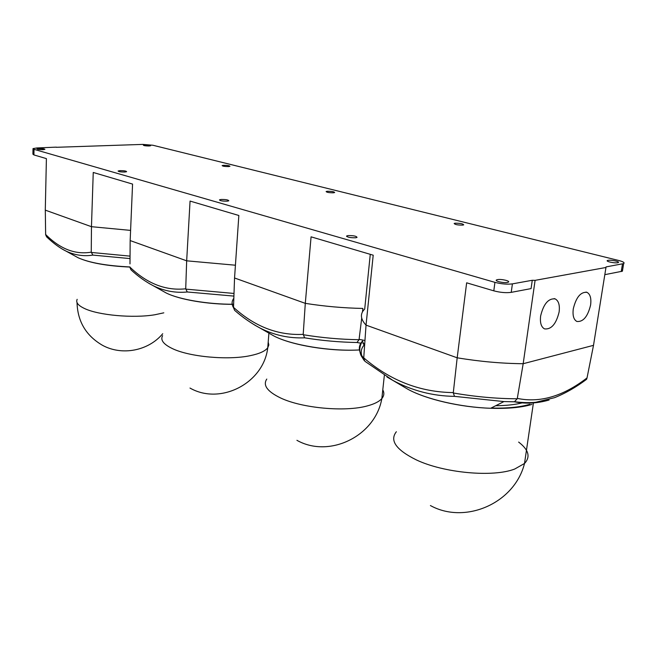 <?xml version="1.0" encoding="UTF-8"?>
<svg xmlns="http://www.w3.org/2000/svg" width="657" height="657" viewBox="0 0 657 657"><rect width="100%" height="100%" fill="white"/><g stroke="black" fill="none" stroke-linecap="round" stroke-linejoin="round"><path stroke-width="0.99" d="M149.098 145.985C145.706 145.953 143.784 145.682 143.349 145.164L144.852 144.926C148.244 144.959 150.157 145.23 150.593 145.739L149.098 145.985M42.976 149.673C39.379 149.665 37.383 149.385 36.981 148.843L38.927 148.523C42.516 148.539 44.504 148.81 44.906 149.353L42.976 149.673M223.544 165.318C227.338 165.334 229.482 165.671 229.95 166.311L228.562 166.574C224.76 166.558 222.616 166.221 222.14 165.58L223.544 165.318M119.935 170.648C123.968 170.639 126.201 170.984 126.612 171.682L124.797 172.035C120.748 172.035 118.523 171.699 118.096 171.001L119.935 170.648M327.342 191.261C331.695 191.269 334.134 191.688 334.668 192.526L333.46 192.797C329.1 192.788 326.644 192.37 326.118 191.532L327.342 191.261M221.138 199.465C225.811 199.424 228.365 199.876 228.792 200.804L227.158 201.173C222.468 201.214 219.906 200.763 219.479 199.835L221.138 199.465M590.594 305.078C591.456 298.344 590.232 294.098 586.931 292.324C580.657 291.79 576.107 297.301 573.282 308.856C572.469 315.508 573.676 319.713 576.887 321.47C583.194 322.07 587.769 316.6 590.594 305.078M559.123 311.952C559.945 305.119 558.622 300.766 555.165 298.894C548.398 298.212 543.553 303.912 540.637 315.984C539.865 322.718 541.163 327.022 544.522 328.886C551.322 329.642 556.192 323.991 559.123 311.952M497.513 279.619C501.332 278.831 510.793 281.056 508.296 282.173L507.401 282.444C503.574 283.241 494.089 280.999 496.585 279.898L497.513 279.619M608.045 260.336C611.15 259.687 620.356 261.683 618.237 262.554L617.646 262.734C614.541 263.391 605.302 261.379 607.429 260.517L608.045 260.336M455.137 223.208C460.228 223.191 463.078 223.75 463.702 224.875L462.758 225.113C457.65 225.129 454.792 224.571 454.168 223.446L455.137 223.208M348.038 235.592C353.606 235.526 356.595 236.134 357.022 237.423L355.692 237.777C350.115 237.842 347.11 237.234 346.682 235.953L348.038 235.592M56.33 147.299L142.75 144.4L152.892 145.246L618.746 260.484C623.296 261.683 624.93 262.726 623.657 263.597L606.05 266.914L605.968 267.481L535.102 280.35L532.269 280.276L531.078 288.604L511.228 292.357C506.087 293.038 500.273 292.529 493.801 290.837L466.651 282.814L457.182 357.802L366.039 325.125L373.201 255.195L311.073 236.832L305.3 303.353L234.549 277.985L238.844 215.488L190.062 201.075L186.67 260.821L130.16 240.569L130.316 236.906M56.338 147.135L36.923 147.948L33.006 148.589L34.033 149.336L494.935 282.354C501.422 284.005 507.245 284.514 512.403 283.873L532.269 280.276M129.987 263.917L130.16 240.569L132.566 184.083L93.245 172.463L91.463 226.69L45.284 210.141L46.401 158.616L33.926 154.929L32.907 154.165L33.006 148.852M370.269 254.333L364.709 309.061C359.929 313.685 360.373 319.039 366.039 325.125L363.74 357.843C390.233 380.617 420.086 392.196 453.305 392.59L457.182 357.802C479.889 361.555 501.891 363.526 523.177 363.715L535.102 280.35M362.459 311.96L362.886 308.437C343.636 308.067 324.435 306.367 305.3 303.353L303.206 334.364L304.643 337.821C289.179 338.478 274.347 335.242 260.156 328.114L254.768 325.108M621.596 269.403L622.409 271.201L604.818 274.667M593.509 345.336L523.177 363.715L517.305 398.388C539.914 403.127 563.156 396.294 587.029 377.915L593.509 345.336L605.968 267.481M453.305 392.59L453.297 392.976C475.257 396.787 496.561 398.717 517.207 398.774L517.305 398.388M361.835 355.766C360.562 351.889 361.293 348.358 364.035 345.163L362.524 340.999C357.909 346.001 358.303 351.733 363.707 358.196L363.74 357.843M587.029 377.915L586.578 379.303L584.04 381.167M549.104 400.023C537.27 403.431 525.707 404.022 514.398 401.797L503.927 401.583L454.529 396.36C432.684 396.056 412.111 390.726 392.82 380.37L386.957 376.987M364.035 345.163L364.627 345.278M522.348 402.831C515.162 404.671 506.284 405.632 495.707 405.722M363.707 358.196L364.857 361.243L392.82 380.37L407.898 389.264C425.876 399.169 460.393 407.291 490.656 408.268C507.738 408.81 521.486 407.529 531.899 404.441M453.297 392.976L454.529 396.36M517.207 398.774L514.398 401.797M235.428 265.214L186.67 260.821L185.717 288.793L187.261 291.979C175.624 293.129 164.332 291.067 153.368 285.795L148.967 283.397M129.963 267.169C147.225 283.725 165.81 290.936 185.717 288.793M129.963 267.465L131.006 269.838C138.06 276.375 145.517 281.697 153.368 285.795L166.139 292.948C178.991 299.461 207.957 304.396 233.629 304.248M303.206 334.717C321.758 337.772 340.367 339.439 359.05 339.702L361.703 318.16M233.843 298.245C231.634 301.144 231.519 304.281 233.506 307.657L234.549 277.985M233.522 307.336C254.637 326.554 277.862 335.563 303.206 334.364M359.116 339.357L364.964 340.498M364.725 343.825L362.935 343.57M361.26 343.299L356.981 342.502C339.472 342.207 322.029 340.646 304.643 337.821M233.506 307.657L234.631 310.342C242.671 317.388 251.188 323.31 260.156 328.114L273.78 335.916C291.15 345.106 330.315 351.626 359.765 349.926C330.175 351.717 291.552 345.286 273.78 335.916L269.403 333.411M359.05 339.702L356.981 342.502M130.595 230.393L91.463 226.69L91.257 252.157L92.842 255.105C83.735 256.534 74.799 255.203 66.045 251.114L62.538 249.233M45.637 234.492L45.3 209.599M45.637 234.467C60.042 248.97 75.251 254.875 91.257 252.157M45.645 234.73L46.598 236.84C53.611 243.484 60.099 248.239 66.045 251.114L78.167 257.774C89.516 262.792 106.779 265.847 129.963 266.947M163.807 312.831L154.797 314.769C133.264 318.39 98.534 315.278 84.507 308.503C78.101 305.48 75.654 302.425 77.173 299.329M382.785 389.856C384.435 392.919 384.123 395.81 381.848 398.544C379.245 401.558 374.433 404.006 367.411 405.886C345.237 412.177 301.957 408.194 280.564 397.953C267.276 391.506 262.685 385.207 266.791 379.064M268.196 342.075L268.836 344.95L267.752 347.75C265.272 351.117 259.433 353.753 250.227 355.667C228.209 360.397 189.676 356.907 172.536 348.662C163.47 344.334 160.16 340.006 162.624 335.678M518.636 442.079C528.704 449.782 530.667 456.911 524.516 463.464L514.735 469.024C493.054 477.573 443.705 472.95 416.3 459.875C396.089 449.864 389.445 440.486 396.36 431.748M493.801 290.837L494.935 282.354M33.926 154.929L34.033 149.336M511.228 292.357L512.403 283.873M621.243 271.555L622.491 263.942M403.143 386.464L407.898 389.264C426.155 399.308 460.319 407.348 490.656 408.268L503.927 401.583L514.513 401.764M529.854 404.301C520.024 407.217 507.105 408.465 491.091 408.046M185.726 289.113L234.007 293.449M162.657 290.994L166.139 292.948C179.427 299.666 208.023 304.495 233.629 304.331M233.736 296.085L187.261 291.979M91.274 252.444L130.045 256.131M75.465 256.296L78.167 257.774C89.804 262.931 107.066 266.028 129.963 267.07M130.029 258.587L92.842 255.105M77.033 302.59C77.592 321.487 86.051 335.711 102.418 345.262C121.89 355.995 148.375 350.92 162.731 333.731M384.353 375.369L381.848 398.544C375.319 436.248 329.206 458.57 296.923 440.313M268.902 333.124L267.752 347.75C263.712 383.154 220.44 405.517 189.996 388.057M586.019 292.069L586.931 292.324M554.138 298.598L555.165 298.894M533.418 402.93L524.516 463.464C514.554 503.385 465.057 524.729 430.409 505.545M346.633 236.463L346.682 235.953M622.409 271.201L623.657 263.597M607.339 261.067L607.429 260.517M496.478 280.695L496.585 279.898M362.508 341.172C359.404 345.984 358.952 350.83 361.145 355.692L364.126 360.43M514.702 401.706C522.529 402.905 532.523 402.766 535.923 402.248L554.516 397.682C565.414 393.313 576.099 387.187 586.578 379.303"/></g></svg>
